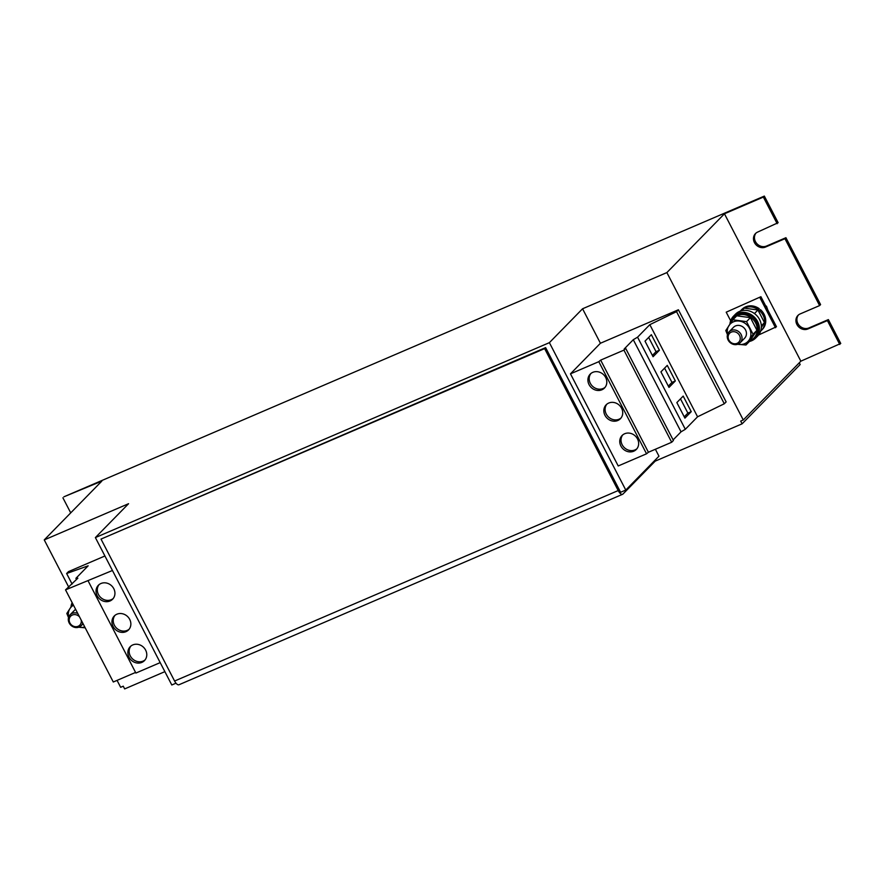 <?xml version="1.0" encoding="UTF-8"?>
<svg xmlns="http://www.w3.org/2000/svg" width="885" height="885" viewBox="0 0 885 885"><rect width="100%" height="100%" fill="white"/><g stroke="black" fill="none" stroke-linecap="round" stroke-linejoin="round"><path stroke-width="1.33" d="M113.789 588.68A9.956 8.905 -135.6 0 0 98.368 585.273A9.956 8.905 -135.6 0 0 97.184 595.804A9.956 8.905 -135.6 0 0 112.605 599.211A9.956 8.905 -135.6 0 0 113.789 588.68M99.043 584.664A9.956 8.905 -135.6 0 0 98.456 594.51A9.956 8.905 -135.6 0 0 113.203 598.525M145.627 650.099A9.956 8.905 -135.6 0 0 130.206 646.692A9.956 8.905 -135.6 0 0 129.022 657.223A9.956 8.905 -135.6 0 0 144.443 660.63A9.956 8.905 -135.6 0 0 145.627 650.099M130.88 646.083A9.956 8.905 -135.6 0 0 130.294 655.929A9.956 8.905 -135.6 0 0 145.04 659.944M129.708 619.389A9.956 8.905 -135.6 0 0 114.287 615.982A9.956 8.905 -135.6 0 0 113.103 626.514A9.956 8.905 -135.6 0 0 128.524 629.921A9.956 8.905 -135.6 0 0 129.708 619.389M114.962 615.374A9.956 8.905 -135.6 0 0 114.375 625.219A9.956 8.905 -135.6 0 0 129.121 629.235M589.056 384.621A9.956 8.905 -135.6 0 0 604.477 388.028A9.956 8.905 -135.6 0 0 605.661 377.497A9.956 8.905 -135.6 0 0 590.251 374.089A9.956 8.905 -135.6 0 0 589.056 384.621M590.914 373.481A9.956 8.905 -135.6 0 0 590.328 383.327A9.956 8.905 -135.6 0 0 605.075 387.342M620.894 446.04A9.956 8.905 -135.6 0 0 636.315 449.447A9.956 8.905 -135.6 0 0 637.499 438.916A9.956 8.905 -135.6 0 0 622.089 435.508A9.956 8.905 -135.6 0 0 620.894 446.04M622.752 434.9A9.956 8.905 -135.6 0 0 622.166 444.746A9.956 8.905 -135.6 0 0 636.912 448.761M604.975 415.33A9.956 8.905 -135.6 0 0 620.396 418.738A9.956 8.905 -135.6 0 0 621.58 408.206A9.956 8.905 -135.6 0 0 606.17 404.799A9.956 8.905 -135.6 0 0 604.975 415.33M606.833 404.191A9.956 8.905 -135.6 0 0 606.247 414.036A9.956 8.905 -135.6 0 0 620.993 418.052M727.481 338.369A7.777 6.958 44.4 0 1 729.074 331.842A7.777 6.958 44.4 0 1 736.32 330.348A7.777 6.958 44.4 0 1 741.774 336.212A7.777 6.958 44.4 0 1 740.181 342.738A7.777 6.958 44.4 0 1 732.946 344.232A7.777 6.958 44.4 0 1 727.481 338.369M729.074 331.842L733.51 327.306A7.777 6.958 44.4 0 1 740.756 325.813A7.777 6.958 44.4 0 1 746.21 331.676A7.777 6.958 44.4 0 1 744.628 338.192L740.181 342.738M728.322 338.623A6.394 5.719 44.4 0 1 732.647 331.742A6.394 5.719 44.4 0 1 740.059 336.853A6.394 5.719 44.4 0 1 735.745 343.723A6.394 5.719 44.4 0 1 728.322 338.623M749.429 341.466A15.565 13.906 -135.6 0 0 755.757 337.959L757.704 335.968A15.565 13.906 -135.6 0 0 759.551 319.485A15.565 13.906 -135.6 0 0 744.373 310.347A15.565 13.906 -135.6 0 0 735.468 314.186L733.521 316.188A15.565 13.906 -135.6 0 0 730.877 320.204A15.565 13.906 -135.6 0 0 729.915 324.12M755.757 337.959A15.565 13.906 -135.6 0 0 758.401 333.933A15.565 13.906 -135.6 0 0 752.305 315.403A15.565 13.906 -135.6 0 0 733.521 316.188M72.139 602.63A15.565 13.906 -135.6 0 0 71.928 603.128A15.565 13.906 -135.6 0 0 70.977 607.033M81.188 620.086A6.394 5.719 44.4 0 1 76.641 626.668A6.394 5.719 44.4 0 1 69.373 621.535A6.394 5.719 44.4 0 1 72.194 615.108A6.394 5.719 44.4 0 1 79.506 616.834M82.759 623.106A7.777 6.958 44.4 0 1 81.243 625.651A7.777 6.958 44.4 0 1 73.997 627.155A7.777 6.958 44.4 0 1 68.543 621.281A7.777 6.958 44.4 0 1 70.125 614.765A7.777 6.958 44.4 0 1 77.725 613.394M70.125 614.765L74.572 610.23A7.777 6.958 44.4 0 1 75.634 609.356M760.912 296.707L726.209 312.184L760.912 296.707L776.477 326.731L758.556 335.006M759.938 297.703L775.492 327.727M726.209 312.184L730.656 320.768M758.113 310.248L759.275 308.71A14.315 12.799 -135.6 0 0 741.918 309.385L740.944 310.381A14.315 12.799 -135.6 0 0 740.269 311.133M761.399 330.415L762.383 329.408A14.315 12.799 -135.6 0 0 760.492 309.684L759.507 310.679A14.315 12.799 -135.6 0 1 761.399 330.415A14.315 12.799 -135.6 0 1 760.658 331.101M175.993 683.176L171.79 684.99L95.381 537.582L128.568 503.709L44.25 539.905L68.853 587.363M164.875 671.649L124.663 688.917L123.247 686.185L120.659 687.302L117.063 680.377M798.447 314.983A8.562 7.655 -135.6 0 0 798.923 325.083A8.562 7.655 -135.6 0 0 808.912 327.948L828.371 319.596L840.75 343.48L800.859 361.18L743.278 419.977L740.69 421.094L742.106 423.827L800.173 364.531L799.277 362.806M44.25 539.905L101.83 481.108L63.886 496.817L764.341 196.083L778.136 222.699L757.704 232.047A8.562 7.655 -135.6 0 0 755.48 233.563A8.562 7.655 -135.6 0 0 755.259 243.884A8.562 7.655 -135.6 0 0 765.492 247.059L784.951 238.707L819.61 305.579L800.151 313.932A8.562 7.655 -135.6 0 0 797.927 315.447A8.562 7.655 -135.6 0 0 797.706 325.769A8.562 7.655 -135.6 0 0 807.939 328.943L827.398 320.591L839.776 344.475M764.341 196.083L763.368 197.078L777.163 223.695M756 233.087A8.562 7.655 -135.6 0 0 756.476 243.198A8.562 7.655 -135.6 0 0 766.465 246.063L785.924 237.711L784.951 238.707M785.924 237.711L820.583 304.584L819.61 305.579M62.912 497.812L70.723 512.88M828.371 319.596L827.398 320.591M112.439 570.493L65.534 589.875L77.847 578.182L75.911 578.314L88.157 565.814L66.629 573.513L68.466 571.633L104.917 555.99M763.368 197.078L724.45 213.783L666.881 272.58L582.562 308.776L549.386 342.661L625.783 490.058L620.595 492.292L545.614 347.617L101.012 539.087L174.588 681.03L618.206 490.555L544.629 348.613L101.012 539.087M549.386 342.661L95.381 537.582M600.428 343.247L570.471 373.835L598.802 361.677L646.548 453.795L648.417 452.246L671.693 442.257L673.419 440.487L625.662 348.358L624.179 349L633.284 339.707L681.041 431.825L685.322 429.291L697.568 416.791L724.295 403.77L726.142 401.901L678.386 309.772L600.428 343.247L582.562 308.776M655.376 449.259L658.971 456.184L625.783 490.058M646.548 453.795L618.217 465.964L570.471 373.835M666.881 272.58L743.278 419.977M724.45 213.783L800.859 361.18M618.206 490.555A6.228 2.622 66.8 0 0 622.62 494.284A6.228 2.622 66.8 0 0 622.985 494.029L655.199 461.14L654.823 460.421M655.199 461.14L742.106 423.827M545.614 347.617L544.629 348.613M622.62 494.284L178.991 684.747A6.228 2.622 -113.2 0 1 174.588 681.03M76.53 579.52L75.911 578.314M72.094 584.056L66.629 573.513M160.196 662.611L135.892 673.054L88.135 580.925M135.571 672.434L113.291 682.003L65.534 589.875M673.12 439.911L681.041 431.825M633.284 339.707L637.565 337.174L685.322 429.291M691.251 411.658L683.187 396.093L676.848 402.575L684.913 418.129L691.251 411.658L687.877 413.107L680.488 398.847M659.413 350.239L651.349 334.685L645.01 341.156L653.075 356.721L659.413 350.239L656.039 351.688L648.661 337.428M675.332 380.948L667.268 365.383L660.929 371.866L668.994 387.42L675.332 380.948L671.958 382.397L664.569 368.138M637.565 337.174L649.822 324.662L697.568 416.791M649.822 324.662L676.549 311.653L724.295 403.77M676.549 311.653L678.386 309.772M598.802 361.677L600.661 360.118L648.417 452.246M600.661 360.118L623.936 350.128L671.693 442.257M623.936 350.128L625.662 348.358M72.603 603.515A14.315 12.799 -135.6 0 0 71.541 606.192M68.521 617.597L66.829 613.46L70.037 608.438A12.445 11.129 44.4 0 1 73.488 605.229M68.643 617.188A12.445 11.129 44.4 0 1 70.037 608.438L72.935 604.156M84.761 626.967A12.445 11.129 44.4 0 1 79.838 627.354A12.445 11.129 44.4 0 1 78.853 627.177M85.214 627.841L78.787 627.2M761.332 325.802L764.474 322.594L757.936 309.993L744.285 308.146L741.796 310.69M757.936 309.993L754.451 313.555M764.474 322.594L761.266 327.627M727.47 334.674L725.777 330.548L732.891 319.784L746.531 321.631L750.425 317.66L736.774 315.812L732.891 319.784M750.425 317.66L756.952 330.271L753.069 334.242L746.531 321.631M753.069 334.242L745.955 345.006L737.736 344.287M756.952 330.271L749.849 341.035L745.955 345.006M727.592 334.264A12.445 11.129 44.4 0 1 728.986 325.525A12.445 11.129 44.4 0 1 739.362 321.067A12.445 11.129 -135.6 0 1 749.451 328.291A12.445 11.129 44.4 0 1 749.164 339.984A12.445 11.129 44.4 0 1 738.787 344.431A12.445 11.129 44.4 0 1 737.802 344.265M750.115 340.648A14.315 12.799 -135.6 0 0 753.887 338.081L754.861 337.085A14.315 12.799 -135.6 0 0 753.589 317.925A14.315 12.799 -135.6 0 0 734.406 317.051L733.433 318.047A14.315 12.799 -135.6 0 0 730.49 323.279M753.887 338.081A14.315 12.799 -135.6 0 0 752.615 318.921A14.315 12.799 -135.6 0 0 733.433 318.047M759.275 308.71L758.301 309.706A14.315 12.799 -135.6 0 0 740.944 310.381M758.921 311.454L759.507 310.679M765.602 305.767L766.465 306.21L767.826 310.049M668.319 386.125L671.958 382.397M652.4 355.416L656.039 351.688M684.238 416.824L687.877 413.107M808.912 327.948L807.939 328.943M766.465 246.063L765.492 247.059M81.243 625.651L83.09 623.759"/></g></svg>
